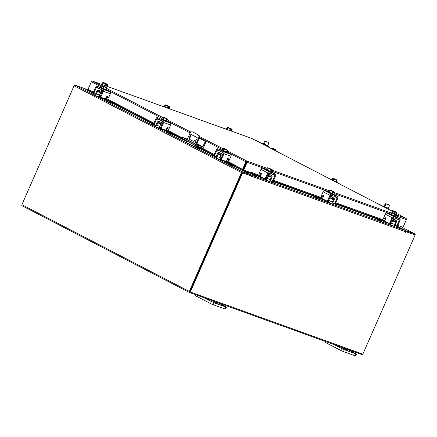 <?xml version="1.0" encoding="UTF-8"?>
<svg xmlns="http://www.w3.org/2000/svg" width="437" height="437" viewBox="0 0 437 437"><rect width="100%" height="100%" fill="white"/><g stroke="black" fill="none" stroke-linecap="round" stroke-linejoin="round"><path stroke-width="0.66" d="M199.256 138.059L206.073 141.593L203.691 147.018A1.431 0.994 117.4 0 1 202.178 147.99L195.224 145.313L182.087 138.453L182.529 137.447L195.661 144.308L202.621 146.985L196.694 143.915M182.529 137.447L187.353 139.135M206.073 141.593L205.352 141.331L202.621 146.985M199.217 138.152L205.352 141.331M187.249 139.365L186.277 139.19L195.492 143.964L198.737 145.281L196.606 144.117M195.672 141.047A0.688 0.492 -70.2 0 0 195.159 142.325A0.688 0.492 -70.2 0 0 195.672 141.047M195.863 141.277A0.688 0.492 -70.2 0 0 195.503 142.287M202.058 149.558L195.65 147.253A1.431 0.994 117.4 0 1 195.563 147.214A1.431 0.994 117.4 0 1 195.279 145.603L195.377 145.39M195.907 144.172L198.567 138.114A2.753 1.967 -70.2 0 0 197.917 134.694L192.651 131.963A2.753 1.967 -70.2 0 0 192.482 131.892A2.753 1.967 -70.2 0 0 189.795 133.569L187.134 139.638M186.599 140.845L195.279 145.603M195.486 147.165L186.872 142.708A1.431 0.994 -62.6 0 1 186.79 142.67A1.431 0.994 -62.6 0 1 186.506 141.058M197.917 134.694L192.651 131.963M200.009 147.892L196 146.444A0.552 0.382 -62.6 0 1 195.858 145.816L195.929 145.652M196.464 144.434L199.146 138.321L198.567 138.114M196.579 139.589L193.252 141.337L189.188 139.228A0.683 0.486 109.8 0 1 189.03 138.382L190.548 134.924A0.683 0.486 109.8 0 1 191.253 134.525L196.967 137.486A0.683 0.486 109.8 0 1 197.131 138.332L196.579 139.589M193.34 141.288L189.188 139.228M191.597 134.7A0.683 0.486 -70.2 0 0 191.127 135.131L190.548 134.924M189.03 138.382L189.609 138.589L191.127 135.131M189.609 138.589A0.683 0.486 -70.2 0 0 189.767 139.436M192.881 132.045A2.753 1.967 109.8 0 1 193.061 132.1A2.753 1.967 109.8 0 1 193.23 132.176M198.496 134.902A2.753 1.967 109.8 0 1 199.146 138.321M222.373 155.501L220.576 154.551L220.237 155.326L222.034 156.271M226.071 161.127A0.989 0.71 -70.2 0 0 226.098 161.433L228.398 162.597M220.374 158.32A2.038 1.458 109.8 0 1 219.024 159.101L221.663 160.1M196.797 146.734L214.217 155.758L212.355 155.13L212.693 155.343L212.273 156.299L214.944 157.681A2.038 1.458 -70.2 0 0 215.07 157.735A2.038 1.458 -70.2 0 0 217.058 156.495L220.133 157.604M220.401 154.96L218.096 154.13L217.058 156.495M218.096 154.13A0.879 0.628 109.8 0 1 218.899 153.578L222.417 155.403M222.837 154.447L219.429 152.666A1.928 1.377 -70.2 0 0 219.308 152.611A1.928 1.377 -70.2 0 0 217.429 153.786L216.391 156.151A0.989 0.71 109.8 0 1 215.425 156.752A0.989 0.71 109.8 0 1 215.359 156.725L215.485 156.774M212.693 155.343L215.359 156.725M212.273 156.299L211.934 156.08L212.355 155.13M226.852 162.04L222.799 160.581L225.47 161.963L231.905 164.416M235.051 166.65L225.05 162.919L225.47 161.963M221.685 159.767A2.038 1.458 -70.2 0 0 222.384 161.537L225.05 162.919M222.799 160.581A0.989 0.71 109.8 0 1 222.482 160.133M220.958 158.74L220.243 158.484M219.429 152.666L221.909 153.556L219.308 152.611L218.899 153.578M226.961 152.087L226.808 152.671L222.477 150.912L221.767 150.459L222.078 149.946M223.777 150.934L222.078 150.049M226.634 149.656L223.192 148.17L222.04 150.033L226.279 151.978L227.032 150.262L225.995 149.601L224.023 148.733L223.58 149.733L223.056 149.459L223.493 148.46L222.794 148.318L221.991 149.957M227.027 152.169L226.295 151.983M226.229 151.961L223.864 150.973M223.362 153.092L221.22 151.705M220.942 155.758L219.937 158.047L221.078 158.647M226.279 151.978L226.978 152.092L227.732 150.377L227.032 150.262M223.81 150.951L224.563 149.236L223.815 150.951M225.776 149.509L224.023 148.733M227.437 150.12L225.995 149.601M223.493 148.46L223.192 148.17M226.645 149.58L223.52 148.454M223.056 149.459L223.613 149.662M224.05 148.727L227.546 150.099M223.777 151.535L221.805 150.514M222.083 159.969L221.575 159.702A1.377 0.956 -62.6 0 1 221.493 159.669A1.377 0.956 -62.6 0 1 221.226 158.118L221.892 158.467A1.377 0.956 117.4 0 0 222.16 160.013A1.377 0.956 117.4 0 0 222.242 160.046L225.41 161.187A1.377 0.956 117.4 0 0 226.869 160.259L227.448 158.937A0.661 0.459 -62.6 0 1 228.387 158.926L227.721 158.582L227.699 159.745L228.365 160.089L228.387 158.926M221.892 158.467L223.963 153.742A1.595 1.142 -70.2 0 0 223.586 151.754L217.97 148.848A1.595 1.142 -70.2 0 0 217.872 148.804A1.595 1.142 -70.2 0 0 216.315 149.776L214.239 154.501L214.906 154.845L216.981 150.12A0.552 0.393 109.8 0 1 217.55 149.804L223.165 152.71A0.552 0.393 109.8 0 1 223.296 153.392L221.226 158.118M223.586 151.754L230.605 154.283A1.595 1.142 109.8 0 1 230.982 156.266L229.31 160.079A0.661 0.459 -62.6 0 1 228.567 160.51L227.901 160.166A0.661 0.459 -62.6 0 1 227.699 159.745M214.906 154.845A1.377 0.956 117.4 0 0 215.179 156.397A1.377 0.956 117.4 0 0 215.261 156.43L216.785 156.976M230.605 154.283L226.934 152.382M226.885 152.497L227.289 152.759L226.825 152.633M228.567 160.51A0.661 0.459 -62.6 0 1 228.365 160.089M215.102 156.348L214.594 156.085A1.377 0.956 -62.6 0 1 214.512 156.047A1.377 0.956 -62.6 0 1 214.239 154.501M391.519 220.805L393.245 221.406L393.584 220.63L391.858 220.03M388.864 223.668L391.142 224.793A2.038 1.415 -62.6 0 1 390.831 223.285M382.37 220.341L384.822 221.259A0.989 0.688 117.4 0 0 385.084 221.046M378.753 219.041L385.046 222.16L384.626 223.116L387.373 224.105A2.038 1.415 117.4 0 0 389.116 223.405M388.329 223.072A0.989 0.688 -62.6 0 1 387.794 223.149L383.861 221.111M385.046 222.16L387.794 223.149M384.626 223.116L382.916 222.367L383.336 221.412M374.941 218.232L382.916 222.367M395.348 225.853L398.577 226.994L396.96 226.115M390.798 223.493L390.296 223.236M391.634 223.028L394.524 224.525L395.556 222.16L393.404 221.046M394.524 224.525A2.038 1.415 117.4 0 0 394.922 226.814A2.038 1.415 117.4 0 0 395.043 226.869L397.79 227.857L398.211 226.901M395.463 225.913A0.989 0.688 -62.6 0 1 395.403 225.885A0.989 0.688 -62.6 0 1 395.206 224.771L396.244 222.411A1.928 1.338 117.4 0 0 395.867 220.243A1.928 1.338 117.4 0 0 395.753 220.193L393.415 218.981M391.902 219.931L395.436 221.204A0.879 0.612 -62.6 0 1 395.556 222.16M398.577 226.994L398.162 227.95L397.79 227.857M395.436 221.204L395.856 220.248L392.322 218.975M393.415 218.975L395.753 220.193M395.971 216.424L395.791 216.987L395.026 216.79L390.754 214.775L391.055 214.261M395.906 216.49L394.152 215.856M394.065 215.818L391.716 214.742M391.65 214.709L390.973 214.272M396.009 216.484L396.692 214.786L395.938 216.501L394.114 215.845L394.868 214.13L394.114 215.845L391.044 214.256L391.798 212.535L392.164 212.557L392.421 213.005L391.667 214.72M395.245 218.232L392.956 217.675M390.416 223.116L391.443 223.471L392.448 221.182M396.496 214.381L396.13 214.376L396.692 214.786L396.441 214.338L393.038 212.841M396.13 214.376L395.693 215.375L395.146 215.179L395.589 214.185L392.421 213.005M395.589 214.185L391.798 212.535M395.572 214.152L393.835 213.42M395.179 215.108L395.693 215.375M396.119 214.349L393.087 212.781M393.617 213.322L392.218 212.595M395.742 216.998L393.71 216.266M385.833 218.096A0.661 0.47 -70.2 0 0 385.805 218.123L384.953 218.926L384.265 218.675A0.661 0.47 109.8 0 1 383.61 217.97L385.287 214.152A1.595 1.109 -62.6 0 1 386.974 213.076L393.781 216.599A1.595 1.109 117.4 0 0 392.093 217.681L390.017 222.406L390.705 222.657L392.781 217.932A0.552 0.382 -62.6 0 1 393.36 217.555L399.15 219.642A0.552 0.382 -62.6 0 1 399.292 220.275L397.217 225L397.905 225.246L399.981 220.521A1.595 1.109 117.4 0 0 399.664 218.724A1.595 1.109 117.4 0 0 399.571 218.686L393.781 216.599M384.953 218.926A0.661 0.47 109.8 0 1 384.456 219.035M397.905 225.246A1.377 0.983 109.8 0 1 396.561 226.087L395.873 225.836A1.377 0.983 -70.2 0 1 395.785 225.803L394.349 225.055M395.873 225.836A1.377 0.983 -70.2 0 0 397.217 225M390.705 222.657A1.377 0.983 109.8 0 1 389.362 223.493A1.377 0.983 109.8 0 1 389.28 223.454L388.766 223.274M390.88 214.48L386.974 213.076M390.765 214.742L390.317 214.458L390.831 214.6M384.265 218.675L385.117 217.877A0.661 0.47 109.8 0 1 385.767 218.587L385.188 219.904A1.377 0.983 -70.2 0 0 385.516 221.614L388.591 223.209A1.377 0.983 -70.2 0 0 388.673 223.247A1.377 0.983 -70.2 0 0 390.017 222.406M396.561 226.087A1.377 0.983 109.8 0 1 396.474 226.049L395.966 225.863M267.171 176.035L268.897 176.635L269.236 175.86L267.51 175.259M264.522 178.897L266.799 180.022A2.038 1.415 -62.6 0 1 266.483 178.514M258.027 175.57L260.474 176.488A0.989 0.688 117.4 0 0 260.736 176.275M254.41 174.27L260.698 177.389L260.277 178.345L263.03 179.334A2.038 1.415 117.4 0 0 264.767 178.635M263.986 178.301A0.989 0.688 -62.6 0 1 263.445 178.378L259.518 176.34M260.698 177.389L263.445 178.378M260.277 178.345L258.567 177.597L258.988 176.641M250.592 173.467L258.567 177.597M271.006 181.082L274.234 182.224L272.612 181.344M266.45 178.722L265.953 178.465M267.291 178.258L270.175 179.754L271.213 177.389L269.055 176.275M270.175 179.754A2.038 1.415 117.4 0 0 270.574 182.043A2.038 1.415 117.4 0 0 270.694 182.098L273.447 183.087L273.862 182.131M271.115 181.142A0.989 0.688 -62.6 0 1 271.06 181.115A0.989 0.688 -62.6 0 1 270.864 180L271.901 177.641A1.928 1.338 117.4 0 0 271.519 175.472A1.928 1.338 117.4 0 0 271.404 175.423L269.066 174.21L271.519 175.472L267.974 174.205M271.087 176.433A0.879 0.612 -62.6 0 1 271.213 177.389M274.234 182.224L273.813 183.179L273.447 183.087M267.553 175.161L271.093 176.433L271.404 175.423M271.628 171.654L271.443 172.216L270.678 172.02L266.406 170.004L266.712 169.49M271.557 171.719L269.804 171.085M269.716 171.047L267.368 169.971M272.153 169.611L268.739 168.01L272.153 169.611L272.349 170.015L271.781 169.605L271.344 170.605L270.803 170.408L271.24 169.414L267.449 167.764L266.696 169.485L267.318 169.949L266.625 169.501M270.896 173.462L268.613 172.905M266.067 178.345L267.094 178.7L268.1 176.411M271.596 171.73L272.349 170.015L271.596 171.73L269.771 171.075L270.519 169.359L269.771 171.075L267.318 169.949L268.072 168.234M271.24 169.414L267.449 167.764M271.23 169.381L269.492 168.649M270.831 170.343L271.344 170.605M269.268 168.551L267.876 167.824M271.393 172.227L269.361 171.495M261.484 173.325A0.661 0.47 -70.2 0 0 261.457 173.352L260.605 174.155L259.917 173.904A0.661 0.47 109.8 0 1 259.267 173.199L260.938 169.387A1.595 1.109 -62.6 0 1 262.626 168.305L269.438 171.834A1.595 1.109 117.4 0 0 267.744 172.91L265.674 177.635L266.357 177.886L268.433 173.161A0.552 0.382 -62.6 0 1 269.017 172.784L274.802 174.871A0.552 0.382 -62.6 0 1 274.944 175.505L272.868 180.23L273.557 180.476L275.632 175.75A1.595 1.109 117.4 0 0 275.315 173.953A1.595 1.109 117.4 0 0 275.223 173.915L269.438 171.834M260.605 174.155A0.661 0.47 109.8 0 1 260.108 174.265M273.557 180.476A1.377 0.983 109.8 0 1 272.213 181.317L271.53 181.065A1.377 0.983 -70.2 0 1 271.443 181.033L270 180.284M271.53 181.065A1.377 0.983 -70.2 0 0 272.868 180.23M266.357 177.886A1.377 0.983 109.8 0 1 265.019 178.722A1.377 0.983 109.8 0 1 264.931 178.684L264.418 178.504M266.537 169.709L262.626 168.305M266.423 169.971L265.969 169.693L266.483 169.829M259.917 173.904L260.769 173.107A0.661 0.47 109.8 0 1 261.424 173.817L260.845 175.133A1.377 0.983 -70.2 0 0 261.168 176.848L264.243 178.438A1.377 0.983 -70.2 0 0 264.33 178.476A1.377 0.983 -70.2 0 0 265.674 177.635M272.213 181.317A1.377 0.983 109.8 0 1 272.131 181.279L271.617 181.093M227.786 129.8L227.109 129.467M228.016 129.882L227.06 129.445L227.814 127.724L227.562 127.276L227.191 127.26L226.437 128.975L227.06 129.445L226.453 128.986M228.431 127.56L231.894 129.101L232.091 129.51L231.528 129.101L231.086 130.1L230.545 129.904L230.971 128.877L227.191 127.26M232.091 129.51L231.392 131.095L232.091 129.51M230.982 128.904L230.266 128.849L229.567 130.439L230.261 128.849L227.814 127.724M229.015 128.041L227.617 127.32M231.528 129.101L228.485 127.506M230.578 129.833L231.086 130.1M231.894 129.101L231.512 129.073M230.971 128.877L229.234 128.145M222.094 127.751A1.595 1.109 -62.6 0 1 222.367 127.795L226.279 129.205M103.443 85.029L102.766 84.696M102.7 84.663L103.673 85.111M104.088 82.79L107.491 84.292L107.742 84.74L107.18 84.33L106.743 85.33L106.196 85.133L106.623 84.106L103.198 82.44L102.848 82.489L103.471 82.954L102.717 84.674M102.848 82.489L102.094 84.204M107.742 84.74L107.049 86.324L107.742 84.74M106.639 84.133L105.918 84.079L105.219 85.668L105.912 84.079L103.471 82.954M104.667 83.27L103.269 82.549M107.18 84.33L104.137 82.735M106.229 85.062L106.743 85.33M107.546 84.33L107.163 84.303M106.623 84.106L104.885 83.374M97.751 82.981A1.595 1.109 -62.6 0 1 98.025 83.025L101.93 84.434M406.399 219.549L406.159 218.44L406.377 219.642L403.018 227.306L398.031 225.508M88.061 89.295L91.431 81.637M246.577 161.854L246.91 161.106L247.145 162.307L246.419 161.947L243.054 169.611L236.898 166.502M227.448 151.022L246.91 161.106L245.878 161.756L246.419 161.947M92.895 91.901L88.028 89.377L91.393 81.719L92.344 81.031L251.767 138.453M242.513 169.419L245.878 161.756L227.022 151.983M266.75 169.365L247.145 162.307L243.78 169.971L249.298 172.107A1.098 0.322 1.7 0 1 250.833 172.183L250.805 172.97A1.098 0.322 -178.3 0 0 249.27 172.894L249.281 172.112M246.621 162.034L243.256 169.698L243.78 169.971M251.712 138.42L406.213 218.467L251.652 138.398L92.404 81.058L91.409 81.626M92.961 93.037L92.753 92.928A0.967 0.672 -62.6 0 1 92.551 92.737L92.546 92.72A1.098 0.328 -134.9 0 1 92.48 92.322A1.098 0.328 -134.9 0 1 92.846 92.371L93.442 92.682M237.067 166.765L236.504 167.305A1.098 0.328 -134.9 0 0 235.406 166.229L235.958 165.672A1.098 0.328 45.1 0 1 237.062 166.754L237.253 166.688M236.515 167.316A0.967 0.672 117.4 0 0 236.712 167.513A0.967 0.672 117.4 0 0 237.761 166.95M235.406 166.229L226.093 161.4M221.067 158.8L220.308 158.407M214.086 155.184L195.885 145.756M186.566 140.927L165.776 130.155M160.756 127.555L159.991 127.156M153.769 123.933L105.448 98.899M100.428 96.298L99.663 95.905M92.48 92.322L93.032 91.765A1.098 0.328 45.1 0 1 93.403 91.819L92.846 92.371M235.958 165.672L226.524 160.783M214.267 154.436L201.02 147.569M182.333 137.89L166.213 129.538M153.955 123.19L105.885 98.287M248.653 171.725A0.967 0.688 -70.2 0 0 248.97 172.883A0.967 0.688 -70.2 0 0 249.254 172.899M397.528 225.798L397.741 225.874A1.098 0.322 -178.3 0 1 398.014 226.093A1.098 0.322 -178.3 0 1 397.654 226.322L397.654 226.322A0.967 0.688 109.8 0 1 397.353 226.306L397.26 226.273M390.809 223.378L390.328 223.203M384.855 221.237L335.359 203.413M328.646 200.998L328.165 200.823M322.692 198.851L273.18 181.027M266.466 178.607L265.986 178.438M260.512 176.466L250.805 172.97M385.035 220.505L335.78 202.768M322.872 198.125L273.6 180.383M260.692 175.734L250.833 172.183M397.938 225.17A1.098 0.322 1.7 0 1 398.036 225.312L398.014 226.093M242.322 169.316L241.989 170.075L237.105 167.546M242.846 169.534L242.524 170.266A0.967 0.672 117.4 0 1 242.426 170.463M92.89 92.999L92.54 92.884M92.677 92.879L83.871 88.318L75.098 85.16A0.967 0.672 -62.6 0 0 74.077 85.81L21.894 204.691A0.967 0.672 -62.6 0 0 22.079 205.778L189.489 292.506A0.967 0.672 117.4 0 0 189.543 292.528L361.902 354.587A0.967 0.672 117.4 0 0 362.819 354.128M189.489 292.506A0.967 0.672 117.4 0 1 189.297 291.419L241.481 172.544A0.967 0.672 117.4 0 1 242.502 171.888L251.275 175.046L241.557 170.091M235.03 166.644L241.563 170.075M242.174 172.637L250.947 175.8L251.275 175.046M397.49 226.333L406.088 230.785L414.86 233.948A0.967 0.672 117.4 0 1 414.921 233.97L399.844 226.164M242.601 172.877L251.652 176.133L242.601 172.877L190.303 292.014L362.852 354.139L415.15 235.002L405.847 231.566L414.538 234.702M406.088 230.785L405.886 231.249M189.866 291.774L242.022 172.735M189.434 292.473L22.14 205.8A0.967 0.672 -62.6 0 1 22.079 205.778M415.134 234.991A0.967 0.672 117.4 0 0 414.921 233.97M92.562 92.748L84.412 88.525A0.967 0.688 -70.2 0 0 84.352 88.503A0.967 0.688 -70.2 0 0 84.166 88.471M74.148 85.603L21.866 204.751M242.59 170.545A0.967 0.688 -70.2 0 1 242.655 170.348L242.994 169.589M248.664 172.599L243.18 170.621L243.524 169.84M251.652 176.133L251.472 176.87L251.865 176.362A0.967 0.688 -70.2 0 0 251.636 175.161L243.218 170.801L248.893 172.844M251.351 175.98L250.969 175.74M398.517 226.934L405.547 230.578A0.967 0.688 109.8 0 1 405.776 231.779L405.651 232.386L406.104 231.747L405.836 231.605M415.15 235.002L406.104 231.747M242.076 172.604L189.778 291.747L190.303 292.014M101.734 92.999L99.936 92.049L99.598 92.824L101.395 93.769M105.426 98.631A0.989 0.71 -70.2 0 0 105.459 98.931L107.753 100.095M99.734 95.818A2.038 1.458 109.8 0 1 98.385 96.599L101.023 97.598M93.578 93.261L91.71 92.628L92.054 92.846L91.633 93.797L94.299 95.179A2.038 1.458 -70.2 0 0 94.425 95.239A2.038 1.458 -70.2 0 0 96.413 93.993L99.494 95.102M99.756 92.458L97.451 91.633L96.413 93.993M97.451 91.633A0.879 0.628 109.8 0 1 98.259 91.076L101.777 92.901M102.192 91.945L98.784 90.164A1.928 1.377 -70.2 0 0 98.664 90.109A1.928 1.377 -70.2 0 0 96.785 91.284L95.747 93.649A0.989 0.71 109.8 0 1 94.78 94.25A0.989 0.71 109.8 0 1 94.72 94.228L94.845 94.272M92.054 92.846L94.72 94.228M91.633 93.797L91.289 93.578L91.71 92.628M106.213 99.538L102.16 98.079L104.825 99.461L111.266 101.914M114.407 104.153L104.405 100.417L104.825 99.461M101.045 97.265A2.038 1.458 -70.2 0 0 101.739 99.035L104.405 100.417M102.16 98.079A0.989 0.71 109.8 0 1 101.837 97.631M100.313 96.238L99.598 95.982M98.675 90.126L98.259 91.076M106.388 89.667L105.656 89.481L106.333 89.59L106.164 90.169L101.837 88.411L101.127 87.957L101.433 87.444M103.132 88.432L101.433 87.553M105.994 87.154L102.553 85.674L101.4 87.531L105.639 89.476L106.393 87.761L105.355 87.1L103.378 86.231L102.941 87.231L102.416 86.958L102.853 85.963L102.154 85.816L101.346 87.455M105.59 89.459L103.219 88.471M102.717 90.596L100.581 89.203M100.302 93.256L99.297 95.55L100.439 96.145M103.924 86.734L103.17 88.449L103.924 86.734M106.393 87.761L107.016 87.75M106.333 89.59L107.087 87.875M105.131 87.007L103.378 86.231M106.792 87.619L105.355 87.1M102.853 85.963L102.553 85.674M106.005 87.078L102.881 85.952M102.416 86.958L102.974 87.16M103.405 86.226L106.907 87.597M103.137 89.033L101.165 88.012M101.444 97.467L100.936 97.2A1.377 0.956 -62.6 0 1 100.854 97.167A1.377 0.956 -62.6 0 1 100.581 95.621L101.247 95.965A1.377 0.956 117.4 0 0 101.521 97.511A1.377 0.956 117.4 0 0 101.603 97.544L104.771 98.686A1.377 0.956 117.4 0 0 106.224 97.757L106.803 96.435A0.661 0.459 -62.6 0 1 107.748 96.43L107.081 96.08L107.06 97.243L107.726 97.588L107.748 96.43M101.247 95.965L103.323 91.24A1.595 1.142 -70.2 0 0 102.946 89.252L97.331 86.346A1.595 1.142 -70.2 0 0 97.233 86.302A1.595 1.142 -70.2 0 0 95.67 87.274L93.6 91.999L94.266 92.344L96.337 87.619A0.552 0.393 109.8 0 1 96.91 87.302L102.526 90.208A0.552 0.393 109.8 0 1 102.657 90.896L100.581 95.621M102.946 89.252L109.96 91.781A1.595 1.142 109.8 0 1 110.343 93.764L108.666 97.582A0.661 0.459 -62.6 0 1 107.928 98.008L107.262 97.664A0.661 0.459 -62.6 0 1 107.06 97.243M94.266 92.344A1.377 0.956 117.4 0 0 94.534 93.895A1.377 0.956 117.4 0 0 94.616 93.928L96.14 94.479M109.96 91.781L106.289 89.88M106.24 89.995L106.65 90.257L106.18 90.131M107.928 98.008A0.661 0.459 -62.6 0 1 107.726 97.588M94.463 93.846L93.95 93.584A1.377 0.956 -62.6 0 1 93.868 93.545A1.377 0.956 -62.6 0 1 93.6 91.999M383.986 206.537L385.03 204.155A0.688 0.481 -62.6 0 1 385.756 203.691L388.471 204.669A0.688 0.481 -62.6 0 1 388.548 204.707M385.756 203.691L388.471 204.669M386.494 204.074A0.688 0.481 117.4 0 0 385.762 204.538L385.03 204.155M384.762 206.821L385.762 204.538M388.509 204.685L389.247 205.068A0.688 0.481 117.4 0 1 389.383 205.838L388.351 208.187M387.018 207.63A1.453 1.011 117.4 0 0 386.669 207.247A1.453 1.011 117.4 0 0 385.947 207.247M395.785 211.901L392.41 210.426L391.76 210.978L391.945 210.563L392.644 210.705L392.382 211.3M395.911 213.13L396.184 212.508L396.807 212.491M396.517 213.442L396.878 212.622M393.529 211.896L393.715 211.481L394.922 211.754L396.184 212.508M392.912 211.574L393.169 210.978L393.715 211.481L393.535 211.896M393.169 210.978L396.698 212.344M395.796 211.825L392.644 210.705M396.583 212.366L395.146 211.847M394.922 211.754L393.196 210.973M392.672 210.7L392.344 210.416M263.342 144.041L264.39 141.654A0.688 0.481 -62.6 0 1 265.117 141.189L267.832 142.167A0.688 0.481 -62.6 0 1 267.908 142.205M265.117 141.189L267.832 142.167M265.849 141.572A0.688 0.481 117.4 0 0 265.122 142.036L264.39 141.654M264.123 144.319L265.122 142.036M267.87 142.183L268.602 142.566A0.688 0.481 117.4 0 1 268.739 143.336L267.706 145.69M266.379 145.133A1.453 1.011 117.4 0 0 266.029 144.751A1.453 1.011 117.4 0 0 265.308 144.745M275.141 149.399L271.765 147.925L271.12 148.476L271.301 148.061L272 148.209L271.743 148.798M275.272 150.628L275.539 150.006L276.168 149.995M275.878 150.94L276.239 150.12M272.267 149.072L272.53 148.482L273.076 148.979L272.89 149.394L273.07 148.979L274.283 149.252L275.539 150.006M272.53 148.482L276.053 149.842M275.152 149.323L272 148.209M275.944 149.864L274.507 149.345M274.283 149.252L272.557 148.471M272.033 148.198L271.705 147.919M376.415 202.932L381.299 205.461L388.559 208.302L382.058 205.734L376.415 202.932A1.098 0.787 -70.2 0 0 376.35 202.905A1.098 0.787 -70.2 0 0 376.115 202.872M388.875 209.481A1.098 0.765 117.4 0 0 388.624 208.329A1.098 0.765 117.4 0 0 388.559 208.302M255.776 140.43L260.66 142.959L267.914 145.8L261.413 143.232L255.776 140.43A1.098 0.787 -70.2 0 0 255.705 140.403A1.098 0.787 -70.2 0 0 255.47 140.37M268.231 146.979A1.098 0.765 117.4 0 0 267.979 145.827A1.098 0.765 117.4 0 0 267.914 145.8M347.552 350.195L343.225 348.442L347.552 350.195M333.6 344.394L344.274 349.709L356.576 354.079L348.071 349.605M344.274 349.709L343.444 351.599L355.161 355.816L355.991 353.926M326.27 341.756L325.855 342.701L340.734 350.414L341.565 348.524M356.576 354.079L355.745 355.969L355.161 355.816M343.444 351.599L340.734 350.414M325.855 342.701L325.314 342.357L325.674 341.543M217.331 303.311L213.005 301.552L217.331 303.311M203.38 297.51L214.054 302.825L226.355 307.189L217.85 302.721M214.054 302.825L213.223 304.715L224.94 308.932L225.771 307.042M196.049 294.871L195.634 295.816L210.514 303.529L211.344 301.639M226.355 307.189L225.525 309.079L224.94 308.932M213.223 304.715L210.514 303.529M195.634 295.816L195.093 295.472L195.454 294.658M27.225 208.438L42.105 216.151M44.093 217.178L42.061 216.255M27.181 208.547L26.662 208.149M165.623 107.415L164.946 107.081M164.886 107.049L165.852 107.497M166.268 105.18L169.671 106.677L169.922 107.125L169.359 106.715L168.922 107.715L168.382 107.518L168.802 106.497L165.377 104.831L165.028 104.88L165.65 105.344L164.896 107.06M165.028 104.88L164.274 106.595M169.922 107.125L169.228 108.715L169.922 107.125M168.819 106.524L168.098 106.47L167.404 108.059L168.098 106.47L165.65 105.344M166.847 105.661L165.454 104.94M169.359 106.715L166.317 105.12M168.409 107.453L168.922 107.715M169.725 106.721L169.348 106.688M168.802 106.497L167.071 105.759M159.931 105.366A1.595 1.109 -62.6 0 1 160.204 105.415L164.11 106.819M329.351 198.425L331.077 199.026L331.415 198.251L329.689 197.65M326.701 201.282L328.979 202.407A2.038 1.415 -62.6 0 1 328.662 200.9M320.206 197.956L322.653 198.873A0.989 0.688 117.4 0 0 322.916 198.66M316.59 196.655L322.877 199.775L322.457 200.73L325.21 201.725A2.038 1.415 117.4 0 0 326.947 201.02M326.166 200.692A0.989 0.688 -62.6 0 1 325.631 200.769L321.698 198.731M322.877 199.775L325.631 200.769M322.457 200.73L320.747 199.982L321.168 199.026M312.777 195.852L320.747 199.982M333.185 203.467L336.414 204.614L334.791 203.729M328.629 201.113L328.132 200.851M329.471 200.649L332.355 202.14L333.393 199.78L331.235 198.66M332.355 202.14A2.038 1.415 117.4 0 0 332.759 204.429A2.038 1.415 117.4 0 0 332.879 204.483L335.627 205.472L336.048 204.516M333.294 203.527A0.989 0.688 -62.6 0 1 333.24 203.5A0.989 0.688 -62.6 0 1 333.043 202.391L334.081 200.026A1.928 1.338 117.4 0 0 333.699 197.863A1.928 1.338 117.4 0 0 333.584 197.814L333.699 197.863M329.738 197.546L333.273 198.819A0.879 0.612 -62.6 0 1 333.393 199.78M336.414 204.614L335.993 205.565L335.627 205.472M333.273 198.819L333.693 197.868L330.154 196.59M333.808 194.044L333.622 194.602L332.863 194.405L328.586 192.389L328.892 191.881M333.737 194.104L331.983 193.476M331.896 193.438L329.547 192.362M333.846 194.099L334.529 192.4L333.966 191.996L333.524 192.996L332.983 192.799L333.42 191.799L330.252 190.619L330.001 190.171L329.629 190.155L328.875 191.87L329.498 192.335L328.81 191.887M333.076 195.852L330.793 195.295M328.247 200.736L329.274 201.086L330.279 198.797M334.332 191.996L330.924 190.395L334.332 191.996L334.529 192.406L333.775 194.121L331.951 193.46L332.699 191.745L331.951 193.46L329.498 192.335L330.252 190.619M333.42 191.799L329.629 190.155M333.409 191.772L331.672 191.04M333.016 192.728L333.524 192.996M331.454 190.936L330.055 190.215M333.573 194.612L331.541 193.886M323.67 195.716A0.661 0.47 -70.2 0 0 323.637 195.743L322.785 196.541L322.096 196.295A0.661 0.47 109.8 0 1 321.446 195.585L323.118 191.772A1.595 1.109 -62.6 0 1 324.806 190.69L331.617 194.219A1.595 1.109 117.4 0 0 329.93 195.301L327.854 200.026L328.542 200.272L330.612 195.547A0.552 0.382 -62.6 0 1 331.197 195.175L336.982 197.256A0.552 0.382 -62.6 0 1 337.124 197.89L335.053 202.615L335.736 202.861L337.812 198.136A1.595 1.109 117.4 0 0 337.495 196.344A1.595 1.109 117.4 0 0 337.402 196.3L331.617 194.219M322.785 196.541A0.661 0.47 109.8 0 1 322.288 196.655M335.736 202.861A1.377 0.983 109.8 0 1 334.392 203.702L333.71 203.456A1.377 0.983 -70.2 0 1 333.622 203.418L332.18 202.67M333.71 203.456A1.377 0.983 -70.2 0 0 335.053 202.615M328.542 200.272A1.377 0.983 109.8 0 1 327.198 201.113A1.377 0.983 109.8 0 1 327.111 201.075L326.597 200.889M328.717 192.1L324.806 190.69M328.602 192.362L328.149 192.078L328.662 192.22M322.096 196.295L322.948 195.492A0.661 0.47 109.8 0 1 323.604 196.202L323.025 197.524A1.377 0.983 -70.2 0 0 323.347 199.234L326.423 200.829A1.377 0.983 -70.2 0 0 326.51 200.862A1.377 0.983 -70.2 0 0 327.854 200.026M334.392 203.702A1.377 0.983 109.8 0 1 334.31 203.664L333.797 203.484M162.061 124.25L160.264 123.305L159.926 124.081L161.723 125.026M165.754 129.882A0.989 0.71 -70.2 0 0 165.787 130.188L168.081 131.351M160.062 127.069A2.038 1.458 109.8 0 1 158.713 127.855L161.351 128.855M108.048 100.756L153.9 124.512L152.038 123.879L152.382 124.097L151.961 125.053L154.627 126.435A2.038 1.458 -70.2 0 0 154.753 126.49A2.038 1.458 -70.2 0 0 156.741 125.25L159.822 126.359M160.084 123.715L157.779 122.884L156.741 125.25M157.779 122.884A0.879 0.628 109.8 0 1 158.587 122.333L162.105 124.157M162.52 123.201L159.112 121.415A1.928 1.377 -70.2 0 0 158.992 121.366A1.928 1.377 -70.2 0 0 157.112 122.54L156.075 124.9A0.989 0.71 109.8 0 1 155.108 125.506A0.989 0.71 109.8 0 1 155.048 125.479L155.173 125.523M152.382 124.097L155.048 125.479M151.961 125.053L151.617 124.835L152.038 123.879M166.541 130.794L162.488 129.336L165.153 130.718L171.594 133.165M174.734 135.404L164.733 131.674L165.153 130.718M161.373 128.522A2.038 1.458 -70.2 0 0 162.067 130.292L164.733 131.674M162.488 129.336A0.989 0.71 109.8 0 1 162.165 128.888M160.641 127.495L159.926 127.238M159.002 121.377L158.587 122.333M166.715 120.918L165.978 120.732L166.661 120.841L166.492 121.42L162.165 119.667L161.455 119.214L161.761 118.7M163.46 119.683L161.761 118.804M166.322 118.411L162.881 116.925L161.728 118.788L165.967 120.732L166.721 119.017L165.683 118.356L163.706 117.487L163.269 118.487L162.739 118.214L163.181 117.214L162.482 117.072L161.674 118.711M165.918 120.71L163.547 119.727M163.045 121.847L160.909 120.454M160.63 124.512L159.625 126.801L160.767 127.402M164.252 117.99L163.498 119.705L164.252 117.99M166.721 119.017L167.344 119.001M166.661 120.841L167.415 119.126M165.459 118.263L163.706 117.487M167.12 118.875L165.683 118.356M163.181 117.214L162.881 116.925M166.333 118.329L163.209 117.203M162.739 118.214L163.301 118.416M163.733 117.477L167.234 118.848M163.465 120.29L161.493 119.268M161.772 128.718L161.264 128.456A1.377 0.956 -62.6 0 1 161.182 128.418A1.377 0.956 -62.6 0 1 160.909 126.872L161.575 127.216A1.377 0.956 117.4 0 0 161.848 128.768A1.377 0.956 117.4 0 0 161.93 128.8L165.099 129.942A1.377 0.956 117.4 0 0 166.552 129.008L167.131 127.691A0.661 0.459 -62.6 0 1 168.076 127.68L167.409 127.336L167.387 128.5L168.054 128.844L168.076 127.68M161.575 127.216L163.651 122.491A1.595 1.142 -70.2 0 0 163.274 120.508L157.659 117.597A1.595 1.142 -70.2 0 0 157.56 117.558A1.595 1.142 -70.2 0 0 155.998 118.531L153.928 123.256L154.594 123.6L156.665 118.875A0.552 0.393 109.8 0 1 157.238 118.553L162.854 121.464A0.552 0.393 109.8 0 1 162.985 122.147L160.909 126.872M163.274 120.508L170.288 123.037A1.595 1.142 109.8 0 1 170.67 125.02L168.993 128.833A0.661 0.459 -62.6 0 1 168.256 129.265L167.59 128.92A0.661 0.459 -62.6 0 1 167.387 128.5M154.594 123.6A1.377 0.956 117.4 0 0 154.862 125.146A1.377 0.956 117.4 0 0 154.944 125.184L156.468 125.73M170.288 123.037L166.617 121.131M166.568 121.251L166.978 121.508L166.508 121.388M168.256 129.265A0.661 0.459 -62.6 0 1 168.054 128.844M154.791 125.102L154.277 124.835A1.377 0.956 -62.6 0 1 154.195 124.802A1.377 0.956 -62.6 0 1 153.928 123.256M336.31 181.929L335.638 181.819M335.578 181.797L335.053 181.601M335.627 181.819L336.321 181.929L337.074 180.213L336.845 179.968L336.381 180.104L335.627 181.819L334.862 181.497M335.982 179.492L332.541 178.012L331.448 179.733L332.136 178.154L332.841 178.301L332.399 179.301L332.956 179.498M332.399 179.301L332.928 179.574L333.365 178.575L333.912 179.072L333.218 180.65L333.912 179.072L336.381 180.104M333.365 178.575L336.889 179.935M335.987 179.416L332.841 178.301M336.78 179.957L335.343 179.438M335.119 179.345L333.393 178.564M332.868 178.291L332.541 178.012M336.37 182.005L339.948 184.119A1.595 1.142 109.8 0 1 340.073 184.201M195.224 145.313L195.661 144.308M182.972 137.731L182.535 138.737M197.89 145.281L197.448 146.286M196.841 143.582L202.97 146.761M227.18 162.711L226.759 163.667M220.887 151.53L216.981 150.12M217.872 148.804L221.865 150.241L217.97 148.848M230.982 156.266L223.963 153.742M399.292 220.275L395.605 218.363M399.571 218.686L395.884 216.774L399.664 218.724M385.117 217.877L385.805 218.123M392.093 217.681L385.287 214.152M274.944 175.505L271.262 173.593M275.223 173.915L271.535 172.003M260.769 173.107L261.457 173.352M267.744 172.91L260.938 169.387M222.367 127.795L222.69 127.965M98.025 83.025L98.341 83.194M92.404 81.058L102.045 86.056M106.803 88.52L162.373 117.307M167.131 119.776L190.974 132.127M199.447 136.513L222.69 148.558M246.91 161.106L267.171 168.398M272.251 170.228L329.351 190.789M334.436 192.619L391.519 213.169M396.599 214.999L406.159 218.44M222.264 149.52L199.37 137.655M190.177 132.897L166.71 120.738M161.952 118.274L106.382 89.481M101.624 87.018L91.393 81.719M271.83 171.195L328.93 191.756M334.01 193.58L391.093 214.135M396.173 215.965L406.377 219.642M249.598 172.063L249.21 171.927M236.504 167.305L228.688 163.258M221.198 159.374L219.975 158.74M186.408 141.348L168.376 132.007M160.887 128.128L159.658 127.495M100.559 96.877L99.33 96.238M93.573 93.256L92.546 92.72M397.654 226.322L397.031 226.098M390.787 223.848L389.831 223.504M381.774 220.603L334.868 203.713M328.619 201.462L327.668 201.124M319.605 198.218L272.688 181.328M266.439 179.077L265.488 178.733M257.426 175.832L249.27 172.894M397.741 225.874L397.752 225.525M242.502 171.888L226.251 163.471M222.083 161.308L215.463 157.877M211.945 156.058L165.934 132.22M161.766 130.062L154.977 126.544M151.628 124.807L105.607 100.969M101.444 98.806L94.649 95.288M91.3 93.556L75.098 85.16M114.385 104.143L153.256 124.283M174.713 135.399L167.748 131.783M202.031 149.547L213.573 155.528M399.817 226.153L414.86 233.948M241.481 172.544L74.077 85.81M189.297 291.419L21.894 204.691M90.869 90.852L84.412 88.525M251.636 175.161L259.07 177.837M263.396 179.394L270.192 181.841M273.824 183.152L321.25 200.228M325.576 201.785L332.562 204.303M336.004 205.537L383.413 222.608M387.739 224.165L394.731 226.683M398.173 227.923L405.547 230.578M405.776 231.779L251.865 176.362M106.535 100.21L106.12 101.165M100.242 89.028L96.337 87.619M101.22 87.744L97.331 86.346M110.343 93.764L103.323 91.24M160.204 105.415L160.526 105.579M337.124 197.89L333.442 195.984M337.402 196.3L333.715 194.394M322.948 195.492L323.637 195.743M329.93 195.301L323.118 191.772M166.863 131.466L166.448 132.422M160.57 120.279L156.665 118.875M170.67 125.02L163.651 122.491M186.79 142.67L195.563 147.214M193.061 132.1L192.482 131.892M218.811 159.084L215.07 157.735M221.767 153.89L222.324 152.611M222.16 160.013L221.493 159.669M215.179 156.397L214.512 156.047M391.284 224.929L394.922 226.814M393.267 219.314L393.83 218.036M383.806 218.806L384.494 219.057M389.362 223.493L388.673 223.247M266.941 180.159L270.574 182.043M268.919 174.543L269.482 173.265M259.463 174.035L260.152 174.287M265.019 178.722L264.33 178.476M271.541 171.998L275.315 173.953M99.254 96.298L100.679 97.036M107.42 100.526L153.289 124.294M159.581 127.555L161.007 128.292M196.164 146.504L213.6 155.539M219.893 158.8L221.324 159.538M228.059 163.028L236.712 167.513M248.97 172.883L258.016 176.133M265.314 178.766L266.444 179.17M272.917 181.502L320.195 198.524M327.493 201.151L328.624 201.561M335.097 203.888L382.359 220.903M389.662 223.536L390.793 223.941M90.841 90.836L84.352 88.503M98.172 96.582L94.425 95.239M101.122 91.388L101.684 90.115M101.521 97.511L100.854 97.167M94.534 93.895L93.868 93.545M97.233 86.302L101.22 87.739M388.624 208.329L387.887 207.952M376.35 202.905L377.104 203.178M267.979 145.827L267.247 145.45M255.705 140.403L256.464 140.676M329.121 202.55L332.759 204.429M331.099 196.934L331.661 195.65M321.643 196.426L322.331 196.672M327.198 201.113L326.51 200.862M333.721 194.389L337.495 196.344M158.5 127.839L154.753 126.49M161.45 122.644L162.012 121.366M161.848 128.768L161.182 128.418M154.862 125.146L154.195 124.802"/></g></svg>
